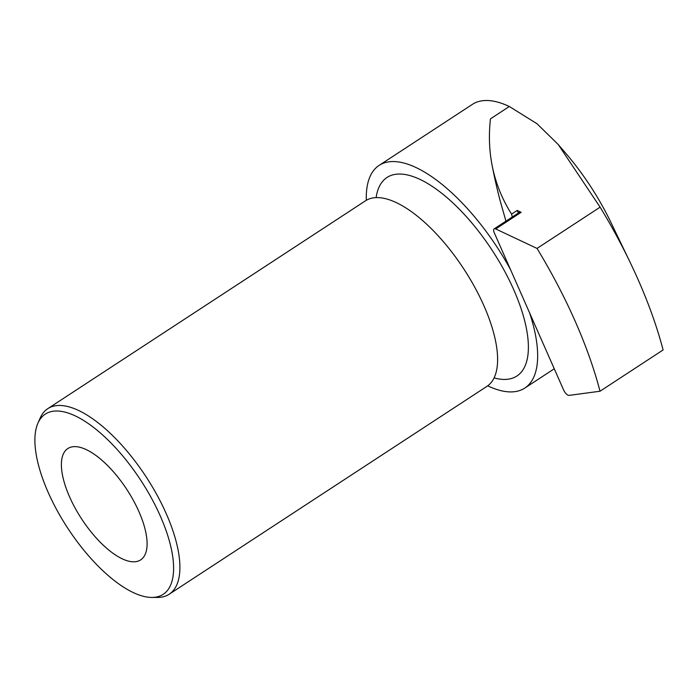 <?xml version="1.0" encoding="UTF-8"?>
<svg xmlns="http://www.w3.org/2000/svg" width="698" height="698" viewBox="0 0 698 698"><rect width="100%" height="100%" fill="white"/><g stroke="black" fill="none" stroke-linecap="round" stroke-linejoin="round"><path stroke-width="1.05" d="M510.465 269.498A133.048 53.955 -123.2 0 0 379.127 165.391L472.415 104.351A133.048 53.955 56.8 0 1 509.331 106.497L537.059 123.773L558.217 144.503L600.114 207.158L537.032 248.427A277.185 112.404 56.8 0 1 600.018 391.229L569.123 395.382A5.54 2.251 56.8 0 1 563.609 389.981L494.324 232.888A5.54 2.251 56.8 0 1 494.175 228.857A5.54 2.251 56.8 0 1 495.711 228.953L537.032 248.427M600.018 391.229L663.1 349.96A277.185 112.404 -123.2 0 0 630.085 262.256L610.654 221.894A133.048 53.955 -123.2 0 0 565.764 153.29L558.217 144.503M630.085 262.256A277.185 112.404 -123.2 0 0 600.114 207.158M622.145 245.757L623.209 248.008M129.435 561.34A66.528 26.978 -123.2 0 0 140.664 559.883A66.528 26.978 -123.2 0 0 126.818 489.446A66.528 26.978 -123.2 0 0 67.828 448.544A66.528 26.978 -123.2 0 0 75.079 507.996A66.528 26.978 -123.2 0 0 129.435 561.34M145.018 596.677A107.675 43.66 -123.2 0 0 151.867 597.436A107.675 43.66 -123.2 0 0 140.778 480.311A107.675 43.66 -123.2 0 0 37.901 423.241A107.675 43.66 -123.2 0 0 63.998 522.296A107.675 43.66 -123.2 0 0 145.018 596.677M151.867 597.436L157.521 597.436A110.877 44.96 -123.2 0 0 169.186 594.225A110.877 44.96 -123.2 0 0 146.109 476.83A110.877 44.96 -123.2 0 0 47.787 408.662A110.877 44.96 -123.2 0 0 40.17 418.058L37.901 423.241M169.186 594.225L486.899 386.369A110.877 44.96 -123.2 0 0 485.424 309.24A110.877 44.96 -123.2 0 0 435.578 233.045A110.877 44.96 -123.2 0 0 365.49 200.806L47.787 408.662M487.684 385.82A133.048 53.955 -123.2 0 0 502.351 390.976A133.048 53.955 -123.2 0 0 524.809 388.062A133.048 53.955 -123.2 0 0 529.581 312.844M379.127 165.391A133.048 53.955 -123.2 0 0 366.31 200.3M512.297 217.008A524.407 443.841 102 0 1 511.582 214.12A550.958 277.403 161.8 0 1 492.029 164.937A554.369 554.369 0 0 0 500.196 200.972L505.945 221.161M511.582 214.12L517.209 210.447L518.352 213.038M494.175 228.857L519.617 212.218A5.54 2.251 56.8 0 1 521.153 212.305L517.209 210.447M492.029 164.937A550.958 277.403 161.8 0 1 490.45 118.852L509.331 106.497M494.079 377.906A118.634 48.11 -123.2 0 0 496.897 378.595A118.634 48.11 -123.2 0 0 490.755 248.165A118.634 48.11 -123.2 0 0 376.126 197.613M495.711 228.953L521.153 212.305M524.809 388.062L554.264 368.788"/></g></svg>
